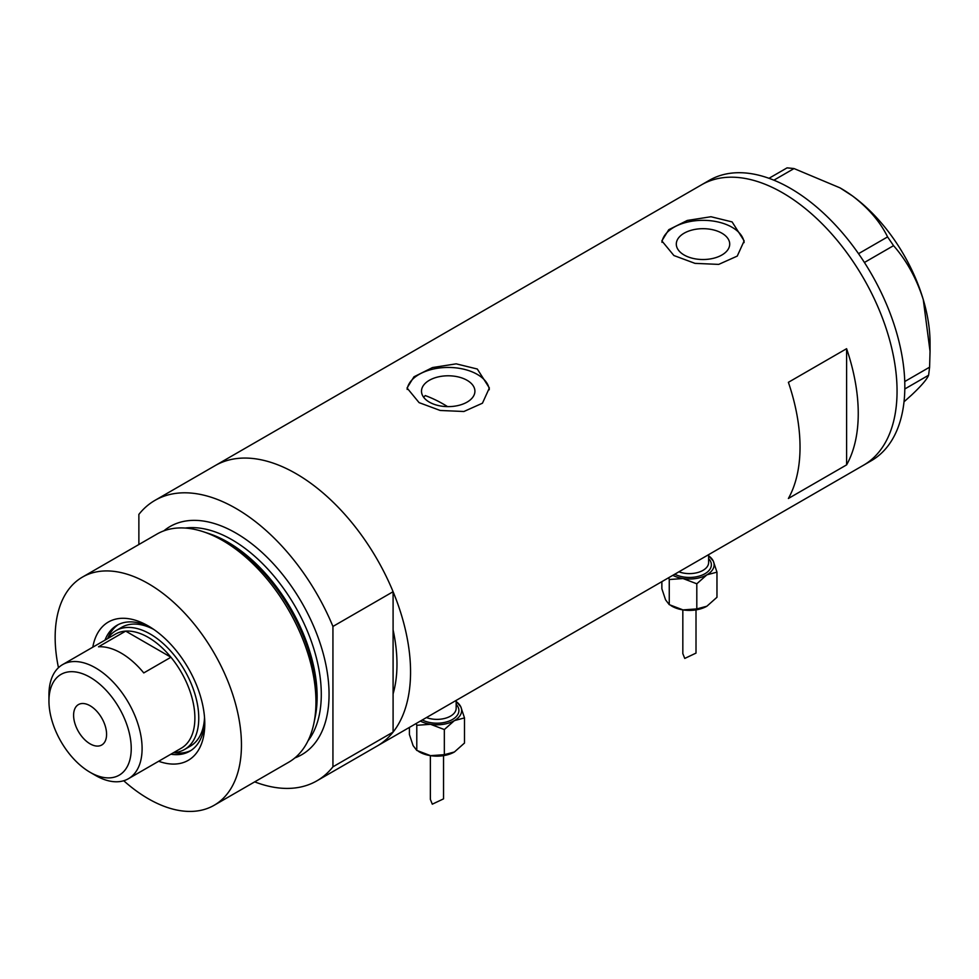 <?xml version="1.0" encoding="UTF-8"?>
<svg xmlns="http://www.w3.org/2000/svg" width="979" height="979" viewBox="0 0 979 979"><rect width="100%" height="100%" fill="white"/><g stroke="black" fill="none" stroke-linecap="round" stroke-linejoin="round"><path stroke-width="1.47" d="M447.574 406.628A142.714 82.395 60 0 0 443.548 404.205A142.714 82.395 60 0 0 425.253 395.577L423.638 397.241M467.081 380.305A26.702 15.419 -0 0 0 437.98 376.964A26.702 15.419 -0 0 0 421.496 391.208A26.702 15.419 -0 0 0 429.328 402.112A26.702 15.419 -0 0 0 458.429 405.453A26.702 15.419 -0 0 0 474.913 391.208A26.702 15.419 -0 0 0 467.081 380.305M721.89 233.198A26.702 15.419 -0 0 0 692.789 229.857A26.702 15.419 -0 0 0 676.305 244.101A26.702 15.419 -0 0 0 684.125 255.005A26.702 15.419 -0 0 0 713.226 258.346A26.702 15.419 -0 0 0 729.71 244.101A26.702 15.419 -0 0 0 721.89 233.198M732.108 221.915L710.987 216.738L687.295 220.446L668.767 229.698L661.841 240.883L673.895 255.531L694.992 263.363L718.708 264.391L737.248 256.094L744.162 240.883L732.108 221.915M744.089 242.621A41.167 23.765 -0 0 0 732.108 227.299A41.167 23.765 -0 0 0 688.678 221.817A41.167 23.765 -0 0 0 661.951 242.327M477.311 369.022L456.19 363.845L432.498 367.553L413.97 376.805L407.044 387.99L419.098 402.638L440.195 410.47L463.911 411.498L482.451 403.201L489.365 387.99L477.311 369.022M489.292 389.728A41.167 23.765 -0 0 0 477.311 374.406A41.167 23.765 -0 0 0 433.881 368.924A41.167 23.765 -0 0 0 407.154 389.434M788.389 382.312A161.914 93.482 60 0 1 788.389 498.482L846.602 464.878A161.914 93.482 -120 0 0 846.602 348.695L788.389 382.312M154.951 500.379A161.914 93.482 -120 0 1 235.902 508.407A161.914 93.482 -120 0 1 332.933 626.45L393.093 591.708A161.914 93.482 -120 0 0 296.062 473.665A161.914 93.482 60 0 1 401.843 616.354A161.914 93.482 60 0 1 377.025 746.108A161.914 93.482 -120 0 0 393.093 732.084L332.933 766.814A161.914 93.482 -120 0 1 316.866 780.838L863.527 465.221A161.914 93.482 -120 0 0 888.381 335.613A161.914 93.482 -120 0 0 701.613 184.774A161.914 93.482 60 0 1 782.564 192.79A161.914 93.482 60 0 1 888.345 335.479A161.914 93.482 60 0 1 863.527 465.221L871.286 460.742A161.914 93.482 -120 0 0 896.152 331.122A161.914 93.482 -120 0 0 709.371 180.295L215.099 465.649A161.914 93.482 60 0 1 296.062 473.665A161.914 93.482 -120 0 0 215.099 465.649L154.951 500.379A161.914 93.482 -120 0 0 138.871 514.403L138.871 544.52M393.093 591.708L393.093 693.903A142.714 82.395 -120 0 0 393.093 629.889A142.714 82.395 60 0 1 393.093 693.903L393.093 732.084M846.602 464.878L846.602 348.695M904.743 381.541L929.597 367.186L928.606 375.226C926.978 379.301 921.288 385.91 911.559 395.063L904.021 401.794M928.606 375.226L904.804 388.969M768.992 178.3L787.067 167.862L794.03 168.559L840.006 187.858L852.513 195.971C868.446 208.123 880.145 221.756 887.586 236.906L893.558 245.656C906.676 260.622 916.589 278.623 923.283 299.66L930.05 351.375L929.597 367.186M794.03 168.559L773.887 180.185M858.522 253.683L887.586 236.906M893.558 245.656L864.408 262.482M840.423 188.103A126.242 72.887 60 0 1 840.79 188.311A126.242 72.887 60 0 1 852.513 195.971A126.242 72.887 60 0 1 923.283 299.66A126.242 72.887 60 0 1 930.05 342.919L930.05 351.375M92.797 647.18A79.862 46.111 60 0 1 148.306 625.973L148.306 625.973A79.862 46.111 60 0 1 204.782 723.787A79.862 46.111 60 0 1 158.659 761.258M150.888 627.539A72.727 41.987 -120 0 0 116.99 625.287A72.727 41.987 -120 0 0 104.998 640.131M153.654 629.362A68.616 39.613 -120 0 0 121.763 627.282L115.938 630.647A68.616 39.613 60 0 1 150.252 634.037A68.616 39.613 60 0 1 195.066 694.503A68.616 39.613 60 0 1 184.554 749.486A68.616 39.613 60 0 1 173.577 752.655A72.727 41.987 -120 0 0 191.052 750.428M118.373 624.541A72.727 41.987 -120 0 0 107.727 638.541M203.191 531.695L206.899 532.919A128.273 74.061 60 0 1 226.002 541.595A128.273 74.061 60 0 1 314.663 719.577L313.867 723.395A131.737 76.056 -120 0 0 222.808 540.616A131.737 76.056 -120 0 0 203.191 531.695A131.737 76.056 -120 0 0 156.946 534.081L82.444 577.096A131.737 76.056 -120 0 0 58.459 667.69M123.733 780.74A131.737 76.056 -120 0 0 148.306 798.742A131.737 76.056 -120 0 0 214.168 805.264L288.67 762.249A131.737 76.056 -120 0 0 313.867 723.395M214.168 805.264A131.737 76.056 -120 0 0 234.36 699.704A131.737 76.056 -120 0 0 148.306 583.619A131.737 76.056 -120 0 0 82.444 577.096M254.699 781.866A161.914 93.482 -120 0 0 316.866 780.838M332.933 626.45L332.933 766.814M170.872 754.209A72.727 41.987 -120 0 0 189.718 751.248A72.727 41.987 -120 0 0 204.721 720.777M184.554 749.486L190.379 746.12A68.616 39.613 -120 0 0 204.525 717.46M95.526 775.441L90.092 772.296A58.177 33.592 -120 0 0 131.235 748.543A58.177 33.592 -120 0 0 90.092 677.284A58.177 33.592 -120 0 0 48.95 701.037A58.177 33.592 -120 0 0 90.092 772.296L95.526 775.441A65.862 38.022 60 0 0 128.457 778.697L181.237 748.225A65.862 38.022 -120 0 0 170.933 657.239A65.862 38.022 -120 0 0 148.306 637.402A65.862 38.022 -120 0 0 125.679 631.112A65.862 38.022 -120 0 0 115.375 634.147L62.595 664.619A65.862 38.022 60 0 1 95.526 667.874A65.862 38.022 60 0 1 138.553 725.916A65.862 38.022 60 0 1 128.457 778.697M90.092 705.749A23.325 13.473 -120 0 0 78.43 704.586A23.325 13.473 -120 0 0 74.857 723.285A23.325 13.473 -120 0 0 90.092 743.844A23.325 13.473 -120 0 0 101.755 744.995A23.325 13.473 -120 0 0 105.328 726.308A23.325 13.473 -120 0 0 90.092 705.749M143.766 672.928L170.933 657.239L125.679 631.112L98.512 646.801A65.862 38.022 -120 0 1 121.139 653.091A65.862 38.022 -120 0 1 143.766 672.928M107.714 638.565A68.616 39.613 60 0 1 115.938 630.647M48.95 701.037L48.95 694.772A65.862 38.022 60 0 1 62.595 664.619M682.828 609.88L682.828 653.617L684.762 658.426L696.008 653.103L696.008 609.88M668.743 577.683L669.257 579.519L683.024 578.54A24.695 14.257 180 0 1 672.818 575.322M708.625 555.803A24.695 14.257 180 0 1 713.275 561.065A24.695 14.257 180 0 1 706.887 574.844L716.971 572.14L713.275 561.065L708.625 555.693M683.024 578.54A24.695 14.257 0 0 0 706.887 574.844L696.803 583.79L683.024 578.54M716.971 572.14L716.971 597.276L706.887 606.221A24.695 14.257 180 0 1 683.024 609.905A24.695 14.257 180 0 1 670.97 605.609M706.887 606.221L696.803 608.914L683.024 609.905L669.257 604.655L665.561 599.821L661.865 588.746L661.865 581.648M669.257 604.655L669.257 579.519M696.803 608.914L696.803 583.79M430.368 755.641L430.368 799.39L432.29 804.187L443.536 798.864L443.536 755.641M416.271 723.444L416.785 725.292L430.552 724.301A24.695 14.257 180 0 1 420.358 721.082M456.165 701.564A24.695 14.257 180 0 1 460.803 706.838A24.695 14.257 180 0 1 454.415 720.605L464.499 717.901L460.803 706.838L456.165 701.453M430.552 724.301A24.695 14.257 0 0 0 454.415 720.605L444.331 729.551L430.552 724.301M464.499 717.901L464.499 743.037L454.415 751.982A24.695 14.257 180 0 1 430.552 755.666A24.695 14.257 180 0 1 418.498 751.37M454.415 751.982L444.331 754.674L430.552 755.666L416.785 750.416L413.089 745.582L409.406 734.507L409.406 727.409M416.785 750.416L416.785 725.292M444.331 754.674L444.331 729.551M207.989 533.286A126.242 72.887 60 0 1 227.874 542.17A126.242 72.887 60 0 1 314.895 718.451M163.823 530.875A131.737 76.056 60 0 1 235.902 533.053A131.737 76.056 60 0 1 323.633 655.086A131.737 76.056 60 0 1 294.899 757.905M308.042 740.785A126.242 72.887 -120 0 0 309.951 637.574A126.242 72.887 -120 0 0 232.023 539.772A126.242 72.887 -120 0 0 185.227 528.06M678.912 571.809A19.213 11.087 0 0 0 698.565 572.274A19.213 11.087 0 0 0 708.625 562.521L708.625 554.652M708.625 558.63A21.954 12.678 180 0 1 703.106 574.673A21.954 12.678 180 0 1 674.764 574.208M426.44 717.57A19.213 11.087 0 0 0 446.094 718.035A19.213 11.087 0 0 0 456.165 708.282L456.165 700.413M456.165 704.39A21.954 12.678 180 0 1 450.634 720.434A21.954 12.678 180 0 1 422.304 719.969M840.79 188.311L840.006 187.858"/></g></svg>
